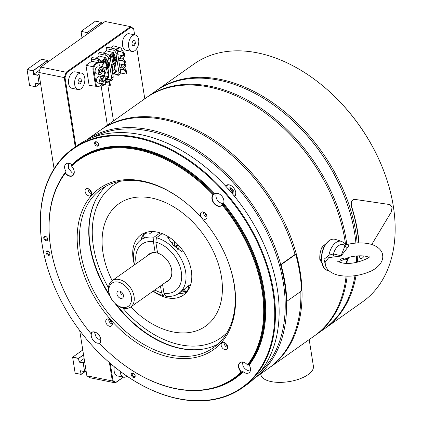 <?xml version="1.0" encoding="UTF-8"?>
<svg xmlns="http://www.w3.org/2000/svg" width="422" height="422" viewBox="0 0 422 422"><rect width="100%" height="100%" fill="white"/><g stroke="black" fill="none" stroke-linecap="round" stroke-linejoin="round"><path stroke-width="0.63" d="M146.297 97.725A145.764 99.376 54.7 0 1 146.867 97.318A145.764 99.376 54.7 0 1 265.011 111.107A145.764 99.376 54.7 0 1 346.093 239.638A145.764 99.376 54.7 0 1 346.794 244.554M355.91 243.093A145.764 99.376 -125.3 0 0 354.702 233.551A145.764 99.376 -125.3 0 0 345.771 199.954A145.764 99.376 -125.3 0 0 284.723 113.613A145.764 99.376 -125.3 0 0 155.481 91.231L146.867 97.318M284.723 113.613L285.003 113.845A144.783 98.706 54.7 0 1 345.644 199.606L345.771 199.954M347.142 276.194A145.764 99.376 54.7 0 1 315.176 335.353L323.785 329.266A145.764 99.376 -125.3 0 0 354.965 275.703M356.379 262.4A145.764 99.376 -125.3 0 0 356.532 255.98M347.886 259.134A145.764 99.376 54.7 0 1 347.918 263.302M315.176 335.353A145.764 99.376 54.7 0 1 314.601 335.754M100.415 130.166A145.764 99.376 54.7 0 1 100.995 129.754A145.764 99.376 54.7 0 1 164.554 118.719A145.764 99.376 54.7 0 1 288.273 230.866A145.764 99.376 54.7 0 1 269.305 367.789A145.764 99.376 54.7 0 1 268.719 368.195M269.305 367.789L314.031 336.16A145.764 99.376 -125.3 0 0 346.087 276.173M346.778 263.291A145.764 99.376 -125.3 0 0 346.778 262.589M345.47 243.995A145.764 99.376 -125.3 0 0 336.017 206.849A145.764 99.376 -125.3 0 0 274.97 120.507A145.764 99.376 -125.3 0 0 209.28 87.09A145.764 99.376 -125.3 0 0 145.722 98.126L100.995 129.754M274.97 120.507L275.239 120.734A144.83 98.737 54.7 0 1 335.896 206.522L336.017 206.849M230.438 187.822A117.743 80.27 54.7 0 1 233.266 190.908M147.484 255.663A16.474 11.23 54.7 0 1 155.164 252.593L155.428 252.762A16.12 10.988 54.7 0 0 149.425 254.292M160.45 285.968L161.526 292.762L163.198 295.653A32.758 22.329 54.7 0 1 153.212 291.09M164.717 294.577L163.198 295.653M134.607 264.768A32.758 22.329 54.7 0 1 140.874 239.96A32.758 22.329 54.7 0 1 153.951 237.264L153.439 241.695A28.659 19.539 -125.3 0 0 136.2 263.644M154.805 289.961A28.659 19.539 -125.3 0 0 161.526 292.762M153.439 241.695L155.164 252.593M157.327 251.422L155.428 252.762M153.951 237.264L160.138 232.891M149.219 234.057L152.68 231.609A32.758 22.329 54.7 0 1 152.732 231.572M183.765 251.934L182.088 251.897L173.389 245.266L167.745 237.639L168.731 236.942M163.847 256.597A16.12 10.988 54.7 0 0 157.854 253.253L157.591 253.084A16.474 11.23 54.7 0 1 163.794 256.55A16.474 11.23 54.7 0 1 170.694 266.308A16.474 11.23 54.7 0 1 166.094 281.98M170.667 266.25A16.12 10.988 54.7 0 1 168.035 280.609M157.591 253.084L155.866 242.186L156.372 237.755A32.758 22.329 54.7 0 1 183.243 263.37A32.758 22.329 54.7 0 1 178.696 293.448A32.758 22.329 54.7 0 1 165.619 296.144L163.952 293.253L162.565 284.481M162.217 233.624L156.372 237.755M184.208 289.392L188.291 285.567L188.323 286.417M190.554 285.066A32.758 22.329 54.7 0 1 190.501 285.103L188.36 286.617A3.212 1.904 101.4 0 0 188.244 286.116A3.212 1.904 101.4 0 0 188.091 285.715M163.952 293.253A28.659 19.539 -125.3 0 0 181.323 272.058A28.659 19.539 -125.3 0 0 155.866 242.186M142.963 238.483A3.212 1.904 -78.6 0 1 143.939 234.716L144.266 234.326A3.867 2.295 101.4 0 0 143.037 238.43M146.17 233.44A3.867 2.295 101.4 0 0 144.266 234.326M168.837 237.011A6.451 3.824 101.4 0 0 167.972 238.071M173.468 240.387A6.451 3.824 101.4 0 0 172.498 244.222M174.845 241.569L174.212 245.087L175.779 247.181L178.005 245.609L178.153 244.797M174.418 245.367L174.956 244.992L178.005 245.609M177.361 249.265A6.451 3.824 101.4 0 0 179.54 246.348M184.493 289.123A3.212 1.904 101.4 0 0 184.519 289.328A3.212 1.904 101.4 0 0 187.384 290.383A3.212 1.904 101.4 0 0 188.36 286.617M187.384 290.383L187.057 290.774A3.867 2.295 -78.6 0 1 185.158 291.66A3.867 2.295 -78.6 0 1 183.612 289.503M109.008 292.446A14.153 9.648 -125.3 0 0 109.878 295.706A14.153 9.648 -125.3 0 0 115.802 304.088A14.153 9.648 -125.3 0 0 127.28 306.878A14.153 9.648 -125.3 0 0 131.353 296.972A14.153 9.648 -125.3 0 0 118.181 282.086A14.153 9.648 -125.3 0 0 109.008 292.446M109.878 295.706L109.62 295.015A16.115 10.988 54.7 0 1 108.633 291.301A16.115 10.988 54.7 0 1 112.052 280.72A16.115 10.988 54.7 0 1 125.112 282.244A16.115 10.988 54.7 0 1 134.075 296.455A16.115 10.988 54.7 0 1 130.656 307.037A16.115 10.988 54.7 0 1 116.366 304.563L115.802 304.088M123.414 295.363A4.093 2.79 -125.3 0 0 119.415 291.022A4.093 2.79 -125.3 0 0 116.947 294.055A4.093 2.79 -125.3 0 0 120.143 298.175A4.093 2.79 -125.3 0 0 123.398 296.661A4.093 2.79 -125.3 0 0 123.414 295.363M120.987 291.649A2.047 1.398 -125.3 0 0 120.681 292.884A2.047 1.398 -125.3 0 0 123.329 294.967M156.082 90.809A145.764 99.376 54.7 0 1 156.678 90.382A145.764 99.376 54.7 0 1 274.822 104.176A145.764 99.376 54.7 0 1 355.904 232.701A145.764 99.376 54.7 0 1 357.181 243.009M356.047 275.55A145.764 99.376 54.7 0 1 324.987 328.416L362.403 301.957A145.764 99.376 -125.3 0 0 393.325 206.242A145.764 99.376 -125.3 0 0 384.389 172.645A145.764 99.376 -125.3 0 0 323.342 86.304A145.764 99.376 -125.3 0 0 194.099 63.922L156.678 90.382M323.342 86.304L323.637 86.552A144.741 98.679 54.7 0 1 384.257 172.287L384.389 172.645M357.729 255.89A145.764 99.376 54.7 0 1 357.545 262.146M324.987 328.416A145.764 99.376 54.7 0 1 324.381 328.838M100.995 85.054L107.357 125.255M134.65 34.852L133.605 28.585L130.577 26.66L105.125 21.506L40.686 67.066L66.143 72.22L130.577 26.66L130.931 27.288L66.745 72.674L66.143 72.22L64.276 77.606L38.819 72.452L54.085 168.821M144.778 98.795L136.812 48.535M133.732 29.071L130.931 27.288M66.745 72.674L65.014 77.659L64.276 77.606L75.258 146.951M65.014 77.659L75.913 146.481M110.258 363.326L113.001 380.639L112.321 380.961L109.414 362.593M113.001 380.639L115.802 382.422L115.343 382.886L89.891 377.727L86.869 375.807L112.321 380.961L115.343 382.886L123.446 377.157M79.689 330.5L86.869 375.807M38.819 72.452L40.686 67.066M115.802 382.422L123.287 377.126M113.476 120.929L107.926 85.903M107.162 81.077L106.935 79.658M112.838 74.52L116.435 71.977L115.976 69.087M113.613 54.18L113.354 52.55L109.15 55.525M106.275 59.37L106.017 57.735L101.813 60.71M105.5 79.711L109.098 77.168L108.923 76.097L108.343 76.509L104.651 77.004L104.076 73.381L107.774 72.885L108.343 76.509M93.273 66.75L85.956 65.31L89.142 85.418L96.169 86.31L95.831 84.163M93.093 66.876L93.146 67.209M97.234 62.561L91.774 61.201L85.956 65.31M91.774 61.201L91.426 59.011A1.023 0.607 -78.6 0 1 91.616 57.993A1.023 0.607 -78.6 0 1 92.244 57.577L99.202 58.985A1.023 0.607 101.4 0 0 98.574 59.402A1.023 0.607 101.4 0 0 98.384 60.425L91.426 59.011M101.449 84.732L102.261 84.901A3.07 2.094 -125.3 0 0 103.844 84.447M105.194 84.722L102.667 85.471A1.023 0.607 -78.6 0 1 102.261 84.901M106.017 57.735L99.112 56.01L95.857 58.31M99.112 56.01L98.764 53.826A1.023 0.607 -78.6 0 1 98.954 52.803A1.023 0.607 -78.6 0 1 99.581 52.391L106.539 53.8A1.023 0.607 101.4 0 0 105.911 54.211A1.023 0.607 101.4 0 0 105.722 55.235L98.764 53.826M113.354 52.55L106.45 50.825L103.195 53.125M106.45 50.825L106.101 48.636A1.023 0.607 -78.6 0 1 106.291 47.617A1.023 0.607 -78.6 0 1 106.919 47.201L113.871 48.609A1.023 0.607 101.4 0 0 113.249 49.026A1.023 0.607 101.4 0 0 113.059 50.044L106.101 48.636M113.75 73.876L116.936 74.525A3.07 2.094 -125.3 0 0 118.925 72.273L115.918 53.277A3.07 2.094 -125.3 0 0 113.059 50.044M120.17 47.733L113.486 45.845L110.532 47.934M115.918 53.277A1.023 0.438 171 0 0 117.01 53.172A1.023 0.438 171 0 0 117.538 52.687L120.55 71.682C120.328 74.557 119.257 75.691 117.342 75.095A1.023 0.607 -78.6 0 1 116.936 74.525M106.977 69.055A4.668 2.764 101.4 0 0 107.826 67.773M108.565 64.935A4.668 2.764 101.4 0 0 108.565 64.023M106.856 69.43A4.621 2.738 -78.6 0 0 107.056 69.245L107.594 69.002C110.068 66.096 109.783 63.39 106.74 60.879A4.668 2.764 101.4 0 0 106.639 60.858A4.668 2.764 101.4 0 0 105.057 61.269A4.668 2.764 101.4 0 0 103.817 62.693M106.165 63.458L104.888 61.728A4.621 2.738 -78.6 0 1 105.321 61.364A4.621 2.738 -78.6 0 1 105.769 61.106L106.096 63.152M107.046 62.836L107.367 64.872L108.654 63.959A2.949 1.746 101.4 0 0 107.046 62.836L105.769 61.106M108.654 63.959A2.949 1.746 -78.6 0 1 108.818 64.983L107.531 65.895L107.853 67.931A2.949 1.746 101.4 0 0 108.818 64.983L107.784 64.777L107.204 65.183M107.594 69.002L107.853 67.931M106.639 60.858L105.996 60.726A4.668 2.764 101.4 0 0 104.408 61.137A4.668 2.764 101.4 0 0 103.168 62.561M106.908 68.142A4.668 2.764 101.4 0 0 107.473 66.956M107.478 66.924A4.668 2.764 101.4 0 0 107.621 66.486M107.921 64.803A4.668 2.764 101.4 0 0 107.932 64.471M104.007 70.268A2.622 1.551 -78.6 0 1 104.345 71.207L104.419 71.671M105.368 78.872A4.584 2.717 101.4 0 0 107.995 76.556M108.639 74.251A4.584 2.717 101.4 0 0 108.612 72.41L108 68.528M107.199 72.231L106.85 70.02A2.622 1.551 -78.6 0 1 106.808 69.509M103.944 69.873A2.622 1.551 -78.6 0 1 104.988 71.334L105.062 71.798M103.933 69.82A4.668 2.764 101.4 0 0 104.139 69.878L104.788 70.01A4.668 2.764 101.4 0 0 104.888 70.026L106.465 69.794M107.462 61.19L107.246 59.829L105.347 59.18L102.256 61.369M106.645 59.444L102.662 62.256M103.886 69.514A4.668 2.764 101.4 0 0 104.788 70.01M105.405 67.557A2.949 1.746 101.4 0 0 106.972 68.554L106.175 69.867M106.972 68.554L106.782 67.372M114.33 63.648L114.394 64.054L114.932 63.812C117.4 60.91 117.116 58.204 114.077 55.693A4.668 2.764 101.4 0 0 113.977 55.667L113.333 55.54A4.668 2.764 101.4 0 0 111.746 55.947A4.668 2.764 101.4 0 0 110.216 57.946M115.902 59.745A4.668 2.764 101.4 0 0 115.902 58.837M113.977 55.667A4.668 2.764 101.4 0 0 112.394 56.079A4.668 2.764 101.4 0 0 110.432 59.307M115.253 59.613A4.668 2.764 101.4 0 0 115.269 59.286M112.7 62.24A2.949 1.746 101.4 0 0 114.309 63.363L113.987 61.327L112.7 62.24A2.949 1.746 -78.6 0 1 112.537 61.216L113.824 60.304L113.502 58.273L112.226 56.537A4.621 2.738 -78.6 0 1 112.658 56.173A4.621 2.738 -78.6 0 1 113.107 55.915L113.434 57.978M114.383 57.65L114.705 59.681L115.992 58.774A2.949 1.746 101.4 0 0 114.383 57.65L113.107 55.915M115.992 58.774A2.949 1.746 -78.6 0 1 116.155 59.797L114.868 60.705L115.19 62.741A2.949 1.746 101.4 0 0 116.155 59.797L115.122 59.586L113.829 60.499L114.868 60.705M114.932 63.812L115.19 62.741M114.8 55.999L114.584 54.638L112.685 53.995L109.593 56.184M113.982 54.253L110 57.07M112.547 61.406L113.987 61.327M113.692 59.481L114.705 59.681M113.829 60.499L113.961 61.322M114.309 63.363L113.513 64.677M111.223 64.329A4.668 2.764 101.4 0 0 112.125 64.819A4.668 2.764 101.4 0 0 112.226 64.835L113.798 64.608M111.271 64.635A4.668 2.764 101.4 0 0 111.477 64.687L112.125 64.819M111.281 64.687L111.281 64.687A2.622 1.551 -78.6 0 1 112.326 66.148L113.001 70.384L114.858 69.071L114.188 64.835A2.622 1.551 -78.6 0 1 114.146 64.318M111.345 65.078A2.622 1.551 -78.6 0 1 111.682 66.017L112.468 70.986L114.293 69.472M114.858 69.071A0.818 0.559 54.7 0 1 114.325 69.672M112.706 73.686A4.584 2.717 101.4 0 0 115.95 67.225L115.338 63.337M112.468 70.986A0.818 0.559 -125.3 0 0 113.001 70.384M118.418 58.241A3.555 2.105 101.4 0 0 118.593 58.289L121.647 58.906A3.555 2.105 101.4 0 0 122.855 58.595A3.555 2.105 101.4 0 0 124.522 55.06A3.555 2.105 101.4 0 0 123.287 52.011M120.249 55.203A3.555 2.105 101.4 0 0 121.647 58.906M121.283 55.414L121.52 56.928L122.612 57.081L123.361 55.72M121.51 56.854L122.612 57.081M121.404 56.189L121.779 55.514M120.096 68.839L123.82 69.593L125.186 68.622L126.146 70.063L126.721 73.686L126.131 74.103L125.556 70.479L120.186 69.387M118.651 59.692L122.369 60.446L123.741 59.476L124.696 60.916L125.271 64.54L124.685 64.956L124.11 61.332L124.696 60.916M124.11 61.332L118.735 60.24M116.546 50.408L120.919 51.294L122.29 50.329L123.245 51.769L123.82 55.393L123.235 55.809L122.66 52.186L116.947 51.025M121.995 50.534L121.937 50.165A4.325 2.564 101.4 0 0 120.212 47.755L119.357 47.581A4.325 2.564 101.4 0 0 117.891 47.96L115.691 49.516M120.212 47.755A4.325 2.564 101.4 0 0 118.74 48.134L116.161 49.96M123.446 59.687L123.219 58.278M122.897 69.403A4.325 2.564 101.4 0 0 123.678 68.1M125.556 70.479L126.146 70.063M126.131 74.103L120.539 72.969M119.31 63.864L124.685 64.956M117.865 54.718L123.235 55.809M122.66 52.186L123.245 51.769M102.187 83.44L102.293 84.136L99.302 86.252A4.325 2.564 -78.6 0 1 96.105 84.221L95.256 84.047L93.004 69.846A4.325 2.564 -78.6 0 1 94.976 64.16L98.558 61.628M96.105 84.221L93.858 70.015A4.325 2.564 -78.6 0 1 95.831 64.334L98.822 62.219L99.397 65.843L102.994 66.57M106.898 67.356L107.483 66.945L106.908 63.321L106.323 63.733L106.898 67.356L103.2 67.858L102.625 64.234L106.323 63.733M98.822 62.219L103.997 63.263L102.625 64.234M108.934 76.092L108.359 72.468L107.774 72.885M102.314 71.777L105.442 72.41L104.076 73.381M108.359 72.468L102.451 71.271M100.726 74.235L100.847 74.989L104.445 75.717M109.794 85.655L110.379 85.239L109.81 81.615L109.219 82.032L109.794 85.655L106.096 86.151L105.521 82.527L109.219 82.032M103.786 80.929L106.893 81.557L105.521 82.527M109.81 81.615L103.896 80.417L103.986 80.971M105.896 84.864L102.293 84.136M106.908 63.321L100.589 62.039M97.419 86.484A4.325 2.564 -78.6 0 1 95.256 84.047M114.32 366.729A8.382 4.969 101.4 0 0 117.522 375.96L123.63 377.194A8.382 4.969 101.4 0 0 126.479 376.456A8.382 4.969 101.4 0 0 126.906 376.123M120.159 371.297A8.382 4.969 101.4 0 0 123.63 377.194M84.674 361.96L83.361 362.883L84.553 371.576L83.187 362.92L79.114 362.097L83.245 362.751L84.643 361.759M79.114 362.097L78.539 358.484L79.273 361.944L84.126 358.515M82.775 349.986L72.732 357.123M72.695 357.118L78.597 358.315L83.54 354.818M83.572 355.018L78.597 358.315M84.732 371.539L86.046 370.611M78.539 358.484L72.637 357.286L75.148 373.164L81.056 374.361L80.481 370.748L84.553 371.576M72.637 357.286L75.148 373.164M86.051 370.643L84.648 371.634L80.681 370.832L81.235 374.325L86.088 370.896M86.093 370.927L81.235 374.325M81.151 374.419L75.248 373.227M358.753 242.94A145.764 99.376 54.7 0 0 351.341 206.379L351.6 206.432A145.764 99.376 54.7 0 1 357.65 231.699A145.764 99.376 54.7 0 1 359.011 242.935M351.341 206.379C350.54 202.143 351.573 199.796 354.448 199.326L390.076 204.601L392.091 207.35L391.183 212.16L371.75 244.486M389.981 204.586L354.707 199.379C351.832 199.843 350.798 202.196 351.6 206.432M359.212 255.827A145.764 99.376 54.7 0 1 359.212 256.059L359.47 256.112A145.764 99.376 54.7 0 0 359.47 255.822M364.181 256.038L363.775 256.639C361.295 259.551 359.855 259.377 359.47 256.112M280.551 264.705L281.052 264.731A146.418 99.824 54.7 0 1 286.844 301.303L286.316 301.118A145.764 99.376 54.7 0 0 280.551 264.705L295.226 254.329L295.727 254.355L281.052 264.731M295.727 254.355A146.418 99.824 54.7 0 1 301.519 290.927L286.844 301.303M216.412 193.302L215.874 194.975C215.99 199.316 218.053 202.149 222.051 203.478L223.412 203.494M213.511 194.774A6.652 4.536 -125.3 0 0 212.894 201.036A6.652 4.536 -125.3 0 0 218.475 206.005A6.652 4.536 -125.3 0 0 221.376 205.498A6.652 4.536 -125.3 0 0 222.215 204.617L223.544 203.378A6.652 4.536 -125.3 0 0 222.737 197.38A6.652 4.536 -125.3 0 0 217.652 193.381A6.652 4.536 -125.3 0 0 215.004 193.724L213.105 194.811A6.879 4.689 -125.3 0 0 212.656 201.283A6.879 4.689 -125.3 0 0 218.374 206.3A6.879 4.689 -125.3 0 0 222.136 205.018L222.215 204.617M213.105 194.811A133.806 91.226 -125.3 0 0 137.466 149.731A133.806 91.226 -125.3 0 0 71.576 166.147L71.408 165.709A134.296 91.558 54.7 0 1 79.136 159.252L79.742 158.82A134.296 91.558 -125.3 0 1 138.3 148.655A134.296 91.558 -125.3 0 1 214.423 194.12L215.004 193.724A134.792 91.896 54.7 0 0 71.935 164.749L72.009 165.282M94.412 332.008L96.216 337.342L100.768 340.839M68.232 163.182L68.633 168.526L72.146 172.856L74.024 173.468M242.492 387.749L246.2 385.122A146.582 99.935 -125.3 0 0 265.28 247.434A146.582 99.935 -125.3 0 0 140.858 134.655A146.582 99.935 -125.3 0 0 76.946 145.754L73.238 148.375A146.582 99.935 54.7 0 1 137.15 137.282A146.582 99.935 54.7 0 1 261.566 250.056A146.582 99.935 54.7 0 1 242.492 387.749A146.582 99.935 54.7 0 1 178.58 398.843A146.582 99.935 54.7 0 1 112.521 365.241A146.582 99.935 54.7 0 1 112.452 365.183M97.456 142.425A1.746 1.187 -125.3 0 0 96.765 142.098A1.746 1.187 -125.3 0 0 96 142.23A1.746 1.187 -125.3 0 0 95.773 143.87A1.746 1.187 -125.3 0 0 97.255 145.21A1.746 1.187 -125.3 0 0 98.015 145.078A1.746 1.187 -125.3 0 0 98.315 143.649M96.237 141.766A2.458 1.677 -125.3 0 0 94.644 143.564A2.458 1.677 -125.3 0 0 96.928 146.149A2.458 1.677 -125.3 0 0 98.373 143.781A2.458 1.677 -125.3 0 0 97.345 142.325A2.458 1.677 -125.3 0 0 96.237 141.766M66.038 172.039L65.373 172.851A6.652 4.536 -125.3 0 0 69.82 175.9A6.652 4.536 -125.3 0 0 72.721 175.394A6.652 4.536 -125.3 0 0 73.739 169.533M65.98 172.097L65.99 171.469A6.652 4.536 -125.3 0 1 66.096 163.778A6.652 4.536 -125.3 0 1 68.997 163.277A6.652 4.536 -125.3 0 1 71.935 164.749M242.544 362.055L242.951 365.932C244.443 368.707 246.596 370.379 249.423 370.949L250.299 371.001M243.204 371.787A6.652 4.536 -125.3 0 0 246.142 373.264A6.652 4.536 -125.3 0 0 249.043 372.758A6.652 4.536 -125.3 0 0 249.154 365.072L248.574 364.861L247.967 365.288L247.471 364.977A6.879 4.689 -125.3 0 0 246.137 363.611A6.879 4.689 -125.3 0 0 239.084 363.606A6.879 4.689 -125.3 0 0 241.178 372.083L243.204 371.787A134.792 91.896 54.7 0 1 208.362 389.342M246.168 363.637A6.652 4.536 -125.3 0 0 243.204 362.139A6.652 4.536 -125.3 0 0 240.303 362.646A6.652 4.536 -125.3 0 0 241.584 372.035M71.576 166.147A6.879 4.689 54.7 0 1 73.755 169.57A6.879 4.689 54.7 0 1 69.714 176.196A6.879 4.689 54.7 0 1 65.283 173.252A133.806 91.226 -125.3 0 0 58.943 278.562A133.806 91.226 -125.3 0 0 90.619 333.211L90.867 333.475L91.6 333.164A6.652 4.536 -125.3 0 0 92.407 339.161A6.652 4.536 -125.3 0 0 97.487 343.16A6.652 4.536 -125.3 0 0 99.819 342.975M79.136 159.252A134.296 91.558 54.7 0 1 137.693 149.082A134.296 91.558 54.7 0 1 213.817 194.547M203.161 211.944A4.093 2.79 -125.3 0 0 201.378 212.255A4.093 2.79 -125.3 0 0 200.84 216.101A4.093 2.79 -125.3 0 0 204.317 219.25A4.093 2.79 -125.3 0 0 206.105 218.939A4.093 2.79 -125.3 0 0 206.638 215.093A4.093 2.79 -125.3 0 0 203.161 211.944M87.781 188.576A4.093 2.79 -125.3 0 0 85.998 188.887A4.093 2.79 -125.3 0 0 85.466 192.733A4.093 2.79 -125.3 0 0 88.942 195.887A4.093 2.79 -125.3 0 0 90.725 195.576A4.093 2.79 -125.3 0 0 91.257 191.73A4.093 2.79 -125.3 0 0 87.781 188.576M108.438 318.979A4.093 2.79 -125.3 0 0 106.65 319.285A4.093 2.79 -125.3 0 0 106.117 323.131A4.093 2.79 -125.3 0 0 109.593 326.285A4.093 2.79 -125.3 0 0 111.376 325.974A4.093 2.79 -125.3 0 0 111.914 322.128A4.093 2.79 -125.3 0 0 108.438 318.979M223.813 342.342A4.093 2.79 -125.3 0 0 222.03 342.653A4.093 2.79 -125.3 0 0 221.497 346.499A4.093 2.79 -125.3 0 0 224.973 349.648A4.093 2.79 -125.3 0 0 226.756 349.342A4.093 2.79 -125.3 0 0 227.289 345.491A4.093 2.79 -125.3 0 0 223.813 342.342M170.335 357.228A98.759 67.33 54.7 0 1 78.413 253.327A98.759 67.33 54.7 0 1 142.42 181.001A98.759 67.33 54.7 0 1 186.925 203.641A98.759 67.33 54.7 0 1 228.291 262.141A98.759 67.33 54.7 0 1 170.335 357.228M187.162 203.837A97.123 66.212 -125.3 0 0 143.633 181.771A97.123 66.212 -125.3 0 0 101.285 189.125A97.123 66.212 -125.3 0 0 88.646 280.35A97.123 66.212 -125.3 0 0 171.079 355.076A97.123 66.212 -125.3 0 0 213.427 347.723A97.123 66.212 -125.3 0 0 228.181 261.851M217.868 344.141A97.123 66.212 54.7 0 1 180.373 348.503A97.123 66.212 54.7 0 1 114.979 303.36M110.29 296.729A97.123 66.212 54.7 0 1 106.138 186.128M97.514 333.533A6.652 4.536 -125.3 0 0 94.549 332.035A6.652 4.536 -125.3 0 0 91.648 332.536A6.652 4.536 -125.3 0 0 90.809 333.422M45.365 236.352A2.458 1.677 -125.3 0 0 43.772 238.15A2.458 1.677 -125.3 0 0 46.061 240.735A2.458 1.677 -125.3 0 0 47.501 238.372A2.458 1.677 -125.3 0 0 46.473 236.916A2.458 1.677 -125.3 0 0 45.365 236.352M46.584 237.011A1.746 1.187 -125.3 0 0 45.892 236.689A1.746 1.187 -125.3 0 0 45.133 236.821A1.746 1.187 -125.3 0 0 44.906 238.456A1.746 1.187 -125.3 0 0 46.383 239.802A1.746 1.187 -125.3 0 0 47.143 239.67A1.746 1.187 -125.3 0 0 47.449 238.235M47.681 250.963A2.458 1.677 -125.3 0 0 46.088 252.762A2.458 1.677 -125.3 0 0 48.372 255.347A2.458 1.677 -125.3 0 0 49.817 252.984A2.458 1.677 -125.3 0 0 48.788 251.528A2.458 1.677 -125.3 0 0 47.681 250.963M48.899 251.623A1.746 1.187 -125.3 0 0 48.208 251.301A1.746 1.187 -125.3 0 0 47.443 251.433A1.746 1.187 -125.3 0 0 47.217 253.068A1.746 1.187 -125.3 0 0 48.699 254.413A1.746 1.187 -125.3 0 0 49.458 254.281A1.746 1.187 -125.3 0 0 49.764 252.847M132.877 373.111A2.458 1.677 -125.3 0 0 131.284 374.91A2.458 1.677 -125.3 0 0 133.574 377.495A2.458 1.677 -125.3 0 0 135.014 375.126A2.458 1.677 -125.3 0 0 133.985 373.676A2.458 1.677 -125.3 0 0 132.877 373.111M134.096 373.771A1.746 1.187 -125.3 0 0 133.405 373.444A1.746 1.187 -125.3 0 0 132.645 373.575A1.746 1.187 -125.3 0 0 132.418 375.216A1.746 1.187 -125.3 0 0 133.895 376.556A1.746 1.187 -125.3 0 0 134.655 376.424A1.746 1.187 -125.3 0 0 134.961 374.994M178.216 398.616A146.091 99.597 -125.3 0 0 272.902 291.628A146.091 99.597 -125.3 0 0 136.928 137.925A146.091 99.597 -125.3 0 0 51.194 278.589A146.091 99.597 -125.3 0 0 112.379 365.125A146.091 99.597 -125.3 0 0 178.216 398.616M51.162 278.499A146.582 99.935 54.7 0 1 51.131 278.414A146.582 99.935 54.7 0 1 73.238 148.375M222.478 204.338A134.296 91.558 54.7 0 1 247.967 365.288M241.938 372.104A134.296 91.558 54.7 0 1 234.205 378.56A134.296 91.558 54.7 0 1 115.127 357.94A134.296 91.558 54.7 0 1 115.058 357.882M90.619 333.211A6.879 4.689 -125.3 0 1 97.482 333.507A6.879 4.689 -125.3 0 1 100.362 337.579A6.879 4.689 -125.3 0 1 99.65 343.418L99.513 343.26A6.652 4.536 -125.3 0 0 100.346 337.542M58.911 278.478A134.296 91.558 54.7 0 1 58.88 278.393A134.296 91.558 54.7 0 1 65.373 172.524M99.65 343.418A133.806 91.226 -125.3 0 0 114.984 357.824A133.806 91.226 -125.3 0 0 241.178 372.083M247.471 364.977A133.806 91.226 -125.3 0 0 222.136 205.018M65.373 172.851L65.283 173.252M259.414 372.895A144.783 98.706 -125.3 0 0 269.03 236.658A144.783 98.706 -125.3 0 0 148.634 130.947A144.783 98.706 -125.3 0 0 92.882 137.372M86.051 140.326A145.764 99.376 54.7 0 1 149.082 129.654A145.764 99.376 54.7 0 1 280.736 264.578M286.512 301.187A145.764 99.376 54.7 0 1 254.355 378.355M254.339 378.365L268.139 368.612A145.764 99.376 -125.3 0 0 300.823 291.417M295.041 254.461A145.764 99.376 -125.3 0 0 290.125 239.3A145.764 99.376 -125.3 0 0 229.077 152.959A145.764 99.376 -125.3 0 0 163.388 119.542A145.764 99.376 -125.3 0 0 99.829 130.577L86.035 140.331M229.077 152.959L229.357 153.191A144.783 98.706 54.7 0 1 289.998 238.952L290.125 239.3M234.69 196.547A7.095 4.837 -125.3 0 0 234.954 189.884A7.095 4.837 -125.3 0 0 229.114 184.841A7.095 4.837 -125.3 0 0 226.023 185.379A7.095 4.837 -125.3 0 0 225.453 185.891M230.264 188.618A7.095 4.837 -125.3 0 0 232.955 192.232M140.784 240.023A36.851 25.125 54.7 0 1 144.693 232.875M134.497 264.847A36.851 25.125 54.7 0 1 140.974 234.875A36.851 25.125 54.7 0 1 157.042 232.084A36.851 25.125 54.7 0 1 188.317 260.437A36.851 25.125 54.7 0 1 183.523 295.052A36.851 25.125 54.7 0 1 167.455 297.842A36.851 25.125 54.7 0 1 153.102 291.164M112.162 280.641A75.01 51.141 54.7 0 1 151.646 198.039A75.01 51.141 54.7 0 1 221.466 276.959A75.01 51.141 54.7 0 1 172.846 331.887A75.01 51.141 54.7 0 1 130.773 306.958M227.089 332.562A93.352 63.643 54.7 0 1 180.331 344.795A93.352 63.643 54.7 0 1 122.802 308.06M205.662 348.614A97.366 66.381 54.7 0 1 180.896 348.377A97.366 66.381 54.7 0 1 116.551 304.716M109.535 294.793A97.366 66.381 54.7 0 1 97.857 196.146M108.465 287.783A93.352 63.643 54.7 0 1 120.133 181.296M186.645 292.209A36.851 25.125 54.7 0 1 178.606 293.512M225.654 343.276L226.129 345.127L227.384 345.739M224.188 342.442A3.555 2.421 -125.3 0 0 225.348 346.008A3.555 2.421 -125.3 0 0 227.674 347.375M232.332 193.682L233.039 193.608L233.292 190.554L230.839 187.779L228.138 188.064L228.075 188.776M230.328 187.837L230.19 189.489L229.283 190.132M230.19 189.489L232.643 192.263L231.694 192.933M234.326 196.098A6.451 4.399 -125.3 0 0 234.832 195.639A6.451 4.399 -125.3 0 0 235.756 192.58M230.67 185.385A6.451 4.399 -125.3 0 0 226.34 186.039A6.451 4.399 -125.3 0 0 226.007 186.487M232.643 192.263L233.155 192.21M309.189 339.583L313.404 366.196A26.612 11.415 171 0 1 313.382 367.884A26.612 11.415 171 0 1 286.976 381.91A26.612 11.415 171 0 1 260.833 374.52L260.727 373.85M338.65 261.814L349.026 257.225A3.223 2.722 -94.2 0 0 347.253 259.704L347.87 259.203L346.478 263.286M345.892 263.259A12.47 7.39 101.4 0 0 347.253 259.704L341.303 258.074L339.267 262.078M325.689 265.786L323.969 259.319L328.96 255.226A3.223 1.598 -104.8 0 1 328.727 257.62L341.013 256.054L347.517 247.688C349.047 245.725 348.978 244.654 347.306 244.486A3.223 2.732 -90.5 0 1 346.662 244.581L341.662 241.389L335.379 239.39A16.115 9.553 101.4 0 0 329.308 240.651A16.115 9.553 101.4 0 0 321.691 258.09A16.115 9.553 101.4 0 0 328.996 270.919C322.503 269.072 322.54 265.248 321.48 260.147C321.2 251.633 323.7 245.15 328.981 240.688C331.122 239.19 333.259 238.757 335.379 239.39M368.955 257.177L366.138 256.344C361.448 255.452 356.036 255.69 349.917 257.067L349.026 257.225M328.727 257.62L325.151 262.141L325.278 264.098C325.489 267.938 329.519 273.382 339.177 275.408C349.532 277.143 359.802 275.851 369.988 271.536C376.535 268.93 384.015 262.173 382.596 255.02C382.321 250.948 378.117 245.667 368.696 243.705C361.865 242.428 354.554 242.713 346.757 244.56L347.306 244.486M334.419 256.945A3.223 2.4 -91.1 0 1 333.449 253.907L341.013 255.79L345.038 245.715A12.47 7.39 101.4 0 0 333.449 253.907L328.96 255.226A15.403 9.126 -78.6 0 1 335.859 242.597A15.403 9.126 -78.6 0 1 341.662 241.389M344.969 243.905C345.723 243.768 345.745 244.375 345.038 245.715A3.223 1.609 29.1 0 0 347.517 247.688M323.753 247.419L322.055 247.076L326.021 243.61M321.453 259.857L319.823 259.525C319.549 255.178 320.293 251.027 322.055 247.076M321.991 263.281L319.823 259.525M101.043 67.504L97.994 66.887A3.555 2.105 101.4 0 0 96.786 67.198A3.555 2.105 101.4 0 0 95.108 70.933A3.555 2.105 101.4 0 0 96.58 73.855L99.634 74.472A3.555 2.105 101.4 0 0 100.842 74.161A3.555 2.105 101.4 0 0 102.514 70.427A3.555 2.105 101.4 0 0 101.043 67.504A3.555 2.105 101.4 0 0 99.835 67.821A3.555 2.105 101.4 0 0 98.157 71.555A3.555 2.105 101.4 0 0 99.634 74.472M99.286 71.075A3.555 2.105 101.4 0 0 99.386 70.585M99.508 72.494L100.6 72.642L101.428 71.139L101.164 69.482L100.077 69.335L99.249 70.838L99.508 72.494M99.497 72.42L100.6 72.642M99.392 71.756L99.903 70.827L101.428 71.139M102.504 76.714L99.45 76.092A3.555 2.105 101.4 0 0 98.242 76.408A3.555 2.105 101.4 0 0 96.564 80.143A3.555 2.105 101.4 0 0 98.041 83.06L101.09 83.677A3.555 2.105 101.4 0 0 102.298 83.366A3.555 2.105 101.4 0 0 103.976 79.631A3.555 2.105 101.4 0 0 102.504 76.714A3.555 2.105 101.4 0 0 101.296 77.026A3.555 2.105 101.4 0 0 99.618 80.76A3.555 2.105 101.4 0 0 101.09 83.677M100.742 80.28A3.555 2.105 101.4 0 0 100.847 79.79M102.055 81.847L102.884 80.344L102.625 78.692L101.533 78.539L100.705 80.048L100.969 81.699L102.055 81.847L100.958 81.625M100.853 80.961L101.359 80.038L102.884 80.344M101.359 80.038L101.217 79.12M119.88 67.446A3.555 2.105 101.4 0 0 120.054 67.499L123.103 68.116A3.555 2.105 101.4 0 0 124.311 67.8A3.555 2.105 101.4 0 0 125.978 64.265A3.555 2.105 101.4 0 0 124.743 61.216M121.715 64.355A3.555 2.105 101.4 0 0 123.103 68.116M122.728 64.561L122.981 66.138L124.068 66.286L124.875 64.819M122.971 66.064L124.068 66.286M205.002 212.878L205.472 214.729L206.733 215.341M203.536 212.044A3.555 2.421 -125.3 0 0 204.691 215.61A3.555 2.421 -125.3 0 0 207.023 216.977M110.274 319.908L110.749 321.764L112.009 322.371M108.813 319.074A3.555 2.421 -125.3 0 0 109.968 322.645A3.555 2.421 -125.3 0 0 112.299 324.006M89.622 189.51L90.097 191.366L91.352 191.973M88.156 188.676A3.555 2.421 -125.3 0 0 89.316 192.247A3.555 2.421 -125.3 0 0 91.643 193.608M135.32 34.984L129.211 33.749A8.382 4.969 101.4 0 0 126.363 34.488A8.382 4.969 101.4 0 0 122.406 43.292A8.382 4.969 101.4 0 0 125.883 50.181L131.991 51.415A8.382 4.969 101.4 0 0 134.84 50.682A8.382 4.969 101.4 0 0 138.796 41.873A8.382 4.969 101.4 0 0 135.32 34.984A8.382 4.969 101.4 0 0 132.471 35.722A8.382 4.969 101.4 0 0 128.515 44.532A8.382 4.969 101.4 0 0 131.991 51.415M131.907 42.965L132.329 45.618L134.08 45.861L135.409 43.44L134.987 40.786L133.236 40.544L131.907 42.965M132.308 45.502L134.08 45.861M132.017 42.754L135.409 43.44M81.399 73.111L75.29 71.877A8.382 4.969 101.4 0 0 72.442 72.616A8.382 4.969 101.4 0 0 68.485 81.42A8.382 4.969 101.4 0 0 71.962 88.309L78.07 89.543A8.382 4.969 101.4 0 0 80.918 88.81A8.382 4.969 101.4 0 0 84.875 80.001A8.382 4.969 101.4 0 0 81.399 73.111A8.382 4.969 101.4 0 0 78.55 73.85A8.382 4.969 101.4 0 0 74.594 82.659A8.382 4.969 101.4 0 0 78.07 89.543M77.98 81.093L78.402 83.746L80.154 83.989L81.483 81.567L81.066 78.914L79.315 78.671L77.98 81.093M78.386 83.63L80.154 83.989M78.096 80.882L81.483 81.567M101.792 23.859L101.565 22.429L87.085 32.673L87.307 34.103M101.565 22.429L95.541 21.1L81.04 31.386M87.085 32.673L101.444 22.297M80.998 31.508L82.005 37.853L81.056 31.339L86.964 32.536L80.998 31.508M87.227 33.602A3.935 2.332 101.4 0 0 87.127 34.129M87.143 34.219L86.906 32.705M47.871 61.987L47.628 60.541M47.565 60.473L33.159 70.801L33.713 74.298L37.685 75.1L39.082 74.114M47.522 60.425L41.614 59.228L27.135 69.466L33.037 70.664L47.522 60.425M39.631 70.115L33.713 74.298M39.114 74.309L37.806 75.237L39.172 83.888L40.486 82.965M39.172 83.888L37.806 75.237M40.533 83.276L35.59 86.774L34.926 83.097L38.998 83.925M40.491 82.997L39.093 83.983L35.121 83.181L35.59 86.774L29.593 85.513L35.495 86.71M37.627 75.269L33.554 74.446L32.979 70.833L27.077 69.635L29.593 85.513L27.077 69.635M33.306 71.729A3.935 2.332 101.4 0 0 33.206 72.257M35.675 86.679L40.528 83.245M100.927 62.641A3.07 2.094 -125.3 0 0 98.384 60.425M103.411 77.347L103.11 75.448M102.535 71.824L102.44 71.207M101.955 68.142L101.66 66.301M106.413 79.067L109.599 79.711A3.07 2.094 -125.3 0 0 111.587 77.463L108.581 58.468A3.07 2.094 -125.3 0 0 105.722 55.235M105.875 79.447L110.005 80.28A1.023 0.607 -78.6 0 1 109.599 79.711M110.005 80.28C111.92 80.882 112.99 79.742 113.212 76.867A1.023 0.438 171 0 1 112.685 77.358A1.023 0.438 171 0 1 111.587 77.463M113.212 76.867L110.205 57.872A1.023 0.438 171 0 1 109.673 58.363A1.023 0.438 171 0 1 108.581 58.468M120.55 71.682A1.023 0.438 171 0 1 120.022 72.167A1.023 0.438 171 0 1 118.925 72.273M113.502 58.273A2.949 1.746 101.4 0 0 112.537 61.216M112.326 66.148L111.682 66.017M118.74 48.134L117.891 47.96M93.858 70.015L93.004 69.846M95.831 64.334L94.976 64.16M234.205 378.56L234.811 378.133A134.296 91.558 -125.3 0 0 242.544 371.676M223.544 203.378A134.792 91.896 54.7 0 1 249.154 365.072M248.574 364.861A134.296 91.558 -125.3 0 0 223.085 203.91M60.362 180.02A134.792 91.896 54.7 0 1 65.99 171.469M140.874 239.96L145.226 236.884M178.696 293.448L183.048 290.373M167.84 237.829L168.104 237.881M185.158 291.66L182.104 291.043M188.244 286.116L188.117 285.694M130.656 307.037L168.394 280.356M112.052 280.72L149.784 254.039M103.617 67.8L104.223 71.629M105.062 76.946L105.669 80.776M102.731 62.472L99.202 58.985M110.205 57.872C109.715 55.741 108.491 54.385 106.539 53.8M117.538 52.687C117.052 50.55 115.828 49.195 113.871 48.609M369.925 256.101C371.698 257.167 353.821 265.939 341.736 262.769C339.024 262.025 337.663 261.508 337.663 261.207M349.917 257.061C349.806 256.676 347.971 258.311 347.87 259.203"/></g></svg>
